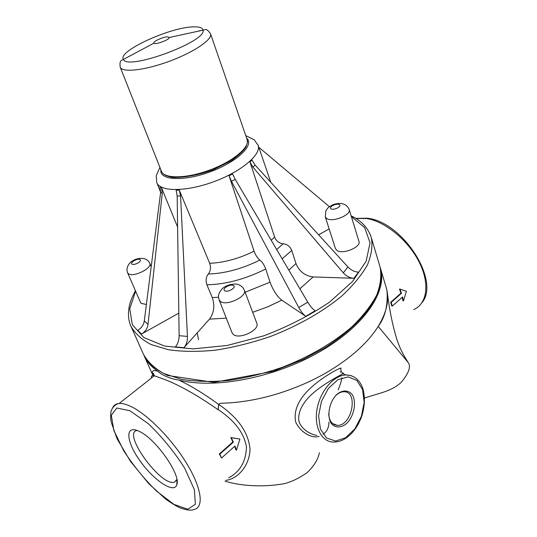 <?xml version="1.0" encoding="UTF-8"?>
<svg xmlns="http://www.w3.org/2000/svg" width="537" height="537" viewBox="0 0 537 537"><rect width="100%" height="100%" fill="white"/><g stroke="black" fill="none" stroke-linecap="round" stroke-linejoin="round"><path stroke-width="0.81" d="M146.386 304.492L141.238 303.385L140.533 302.438L127.578 272.729M167.564 36.838L169.269 37.516C169.632 39.745 155.032 45.115 153.958 43.148C152.36 41.758 163.08 36.805 167.564 36.838M386.069 287.1L386.351 288.04C389.62 299.505 386.781 312.494 377.826 327.013C367.422 343.203 350.607 358.233 327.382 372.087C322.455 375.048 315.897 378.457 307.694 382.324C278.22 395.561 249.396 402.542 221.224 403.26L219.74 403.569L218.687 404.549L217.049 403.28C203.885 393.688 191.152 385.955 178.855 380.068C169.893 378.619 162.832 375.652 157.67 371.161C152.595 369.745 151.058 371.228 153.065 375.618M364.556 398.058C378.343 393.212 391.09 391.701 401.105 382.445C408.979 373.067 411.275 366.341 407.979 362.28L403.824 355.366M224.963 481.172C236.515 484.622 249.591 486.146 264.197 485.757C270.104 485.629 276.763 484.945 284.174 483.709C291.289 481.944 298.887 478.306 306.976 472.782C313.917 466.163 318.058 459.471 319.394 452.711M139.654 431.573C156.079 439.132 181.211 475.178 176.827 484.777C174.089 494.141 153.327 480.031 139.721 460.437C125.739 440.877 124.812 424.096 139.325 431.406L139.654 431.573M176.942 479.769L174.465 482.159C160.986 487.005 121.422 432.218 137.177 430.466M336.833 394.406C342.579 389.708 348.721 389.943 352.42 394.87C356.743 402.394 354.064 415.98 346.821 423.317C341.217 428.096 335.028 428.143 331.154 423.31C326.583 415.839 329.356 401.71 336.833 394.406M341.948 377.826C341.451 380.921 340.196 384.908 338.176 389.802M328.939 422.048C328.913 427.687 326.939 431.728 323.019 434.185M316.87 435.353C309.44 434.42 300.243 428.016 298.733 420.303C298.283 414.316 300.223 408.362 304.553 402.441C313.554 389.043 337.431 376.853 342.579 373.833L342.579 373.833C343.754 372.94 343.734 372.785 342.519 373.356M354.467 377.222L350.997 375.605L345.868 374.954L342.566 373.49C341.331 371.745 340.706 370.107 340.7 368.577C344.969 365.147 314.81 379.411 301.828 397.857C296.135 405.885 294.095 413.933 295.699 421.995C300.317 432.379 312.118 438.924 319.146 436.306M328.671 413.933C329.275 420.988 332.108 424.787 337.169 425.324C351.99 426.506 358.884 390.802 343.633 391.762C341.082 391.835 338.579 392.99 336.115 395.219L334.913 396.434M403.441 300.975L406.422 291.269L399.984 289.094L401.495 293.283L391.184 302.412L390.661 302.304L391.755 305.956L392.285 306.11L402.569 296.968L403.441 300.975L402.904 300.774L402.159 297.33M391.184 302.412L392.285 306.11M390.661 302.304L400.971 293.182L401.495 293.283M400.971 293.182L399.481 289.04L399.984 289.094M221.499 458.027L219.344 453.919L232.863 441.951L233.36 442.166L219.834 454.141L221.499 458.027L234.971 446.039L236.468 450.187L239.898 439.058L231.259 437.702L233.36 442.166M219.344 453.919L219.834 454.141M232.863 441.951L230.789 437.541L231.259 437.702M230.789 437.541L239.898 439.058M234.669 446.307L235.938 449.878L236.468 450.187M151.555 377.927C150.904 375.987 151.817 375.269 154.3 375.766L164.886 379.552C180.21 385.573 197.931 395.615 218.042 409.677L218.687 404.549M218.042 409.677L218.17 409.57C234.622 420.565 244.06 433.023 246.47 446.945C245.959 461.592 240.019 471.882 228.648 477.823M377.826 327.013L378.223 326.402C385.056 317.333 387.989 305.486 387.029 290.853L385.928 286.63M225.855 480.367C237.972 478.87 249.302 465.727 250.047 449.704C248.738 432.869 238.307 417.786 218.767 404.455L219.163 403.931M218.17 409.57L218.767 404.455M157.67 371.161C151.179 366.758 146.635 361.542 144.03 355.528L143.835 355.078M380.156 267.305L380.525 268.513C387.439 291.504 364.375 326.308 319.132 352.104C274.004 377.941 214.344 389.211 178.855 380.068M329.147 228.923L318.636 234.81M258.814 147.279L329.409 206.705M179.291 190.125L176.129 190.226L177.176 196.039L179.13 335.706C179.09 340.25 177.841 343.975 175.377 346.889L183.956 347.694L209.484 319.126C214.082 312.89 215.001 305.694 212.256 297.532L206.886 284.798C205.503 280.629 205.966 277.038 208.289 274.024C210.591 271.031 211.054 267.453 209.678 263.298L179.291 190.125L180.566 195.945L187.44 336.404C187.561 340.988 186.399 344.754 183.956 347.694M177.606 227.064L161.483 187.668L162.255 193.327L148.017 324.422L144.305 320.878L160.63 192.333L159.979 186.769L161.483 187.668M178.814 313.145L141.506 334.048C145.252 331.785 147.42 328.577 148.017 324.422M141.506 334.048L137.734 330.315C141.453 328.08 143.641 324.939 144.305 320.878M231.46 181.338L235.219 179.371L232.561 173.954L229.064 175.78L231.46 181.338L298.747 307.486C301.009 311.621 303.345 314.554 305.761 316.293L281.811 300.183C276.998 296.343 273.085 290.336 270.057 282.16L265.728 268.99C264.17 264.822 262.231 261.841 259.888 260.062C257.572 258.297 255.639 255.337 254.088 251.188C238.871 258.646 224.063 262.68 209.678 263.298M229.064 175.78L254.088 251.188M235.219 179.371L307.802 302.21C310.232 306.224 312.668 309.077 315.125 310.789L305.761 316.293M255.102 165.06L347.895 266.943L343.318 272.85L252.934 167.168L255.102 165.06L252.034 160.08L250 162.033L274.629 237.106L271.172 240.214M343.318 272.85C346.338 276.206 349.862 278.018 353.883 278.294L313.111 276.938C304.982 275.911 299.27 271.453 295.981 263.566L291.766 250.45C290.074 246.443 287.214 244.214 283.187 243.771C279.186 243.335 276.333 241.113 274.629 237.106M252.934 167.168L250 162.033M347.895 266.943C350.983 270.165 354.527 271.897 358.541 272.145L353.883 278.294M358.964 241.442L358.991 241.522C361.233 246.906 343.626 254.424 337.384 250.725L335.464 248.685L325.355 217.035M219.103 299.814C218.492 296.786 217.17 294.954 222.07 288.879C227.037 283.858 236.817 283.321 238.656 284.711C241.294 285.771 243.194 287.584 244.355 290.161L256.82 323.274C260.049 329.953 239.301 339.874 233.32 334.457L232.031 332.772L219.103 299.814L220.365 301.398C226.285 306.473 247.476 296.505 244.355 290.161L244.315 290.054M151.192 266.667L149.756 263.264C146.52 256.27 136.975 258.096 133.189 260.519C127.444 263.62 126.074 269.299 127.558 272.682L128.242 273.568C132.626 277.924 152.575 268.325 149.756 263.264L149.729 263.211M131.934 264.05C129.726 262.358 137.969 257.901 140.13 259.606C142.412 261.271 134.082 265.795 131.934 264.05M193.501 26.877C199.469 26.682 202.657 27.763 203.046 30.132C207.027 41.503 127.249 70.857 123.436 59.426C117.032 51.424 170.189 27.058 193.501 26.877M199.65 30.575L201.133 30.549M210.457 33.636L210.551 33.885C212.686 39.463 193.716 52.351 169.095 61.372C144.5 70.461 121.933 72.851 120.207 67.125C119.18 59.298 122.134 60.641 123.436 59.426L153.958 43.148M247.107 139.432L247.174 139.627C250.007 147.266 232.783 161.637 209.464 170.155C186.185 178.781 163.973 178.922 161.409 171.182L120.254 67.246M246.671 138.163C254.78 144.909 237.247 161.879 210.37 171.746C183.547 181.775 159.153 180.325 160.905 169.927M198.556 339.693L197.186 332.886M362.582 389.58L364.153 402.314L361.401 416.276L354.836 428.868L345.66 437.715L335.571 441.025L326.543 437.997L320.435 429.063L318.589 415.947L321.455 401.354L328.422 388.352L338.001 379.639L348.184 376.887L356.924 380.491L362.582 389.58M345.868 374.954C333.933 375.282 320.495 390.641 317.172 408.388C313.689 426.136 321.2 441.575 332.947 442.065C339.914 442.287 346.446 439.044 352.541 432.339C356.031 427.982 357.924 425.727 361.515 416.94C364.791 406.811 365.254 397.407 362.911 388.721C359.763 379.746 354.078 375.155 345.868 374.954M129.86 410.731L148.178 423.579C161.926 436.722 174.062 451.543 184.6 468.042L194.381 489.63L195.354 504.263L187.822 509.277L173.84 504.337L156.374 490.986C144.037 478.736 133.116 465.27 123.611 450.59L113.871 430.499L111.307 415.262L116.811 407.992L129.86 410.731M153.407 376.471C151.615 370.362 153.978 374.403 153.683 374.168L154.3 375.766L119.18 403.468C115.811 404.052 113.173 406.415 111.253 410.55C110.481 413.658 110.447 417.464 111.152 421.975L117.006 438.648L130.377 461.243L148.675 483.589L165.383 498.826C170.397 502.538 175.129 505.471 179.573 507.64C186.124 510.096 190.843 510.741 193.736 509.559C204.141 507.901 201.979 488.824 187.111 464.169C172.343 439.548 147.655 414.423 131.055 406.529C126.309 404.247 122.349 403.227 119.18 403.468C116.126 403.737 113.972 405.106 112.716 407.583M355.87 218.458L366.778 218.546C385.224 221.519 408.207 240.274 419.102 261.935C430.11 283.59 427.183 303.861 413.691 309.614M340.384 371.57L340.431 372.228M407.979 362.28L378.223 326.402M177.176 196.039L180.566 195.945M187.44 336.404L179.13 335.706M160.63 192.333L162.255 193.327M259.888 260.062C242.194 268.829 224.99 273.487 208.289 274.024M265.728 268.99C245.537 279.106 225.923 284.375 206.886 284.798M270.057 282.16L245.141 292.242M218.532 297.303L212.256 297.532M281.811 300.183L267.634 306.869L252.692 312.299M226.299 318.152L209.484 319.126M307.802 302.21L298.747 307.486M379.8 266.084L380.068 266.996C381.693 275.575 380.558 284.966 376.659 295.175C371.101 305.681 362.797 316.28 351.742 326.973C333.376 342.767 309.05 356.951 282.019 367.402C263.721 373.604 245.671 377.988 227.869 380.558C210.672 382.002 195.146 381.565 181.291 379.256L163.778 373.504C154.347 368.201 147.547 361.723 143.379 354.084L131.115 326.637M370.114 234.239L371.309 237.649C372.819 245.886 371.523 254.968 367.422 264.882C361.636 275.132 353.071 285.523 341.72 296.062C322.885 311.668 298.035 325.838 270.52 336.451C251.913 342.787 233.588 347.358 215.545 350.171C198.153 351.883 182.486 351.742 168.551 349.762L151.011 344.512C141.614 339.559 134.908 333.423 130.88 326.113C129.343 322.992 128.531 318.857 128.444 313.715C128.853 307.406 129.008 303.036 135.425 290.718M351.366 216.572L364.71 227.641L370.04 242.791L366.147 261.19L352.494 281.549L329.557 302.109C310.097 315.32 288.141 326.57 263.694 335.847L227.138 345.479L193.038 348.896L164.57 346.05L143.956 337.605L132.317 324.717L129.753 308.788L135.639 291.222M257.975 144.836L258.129 145.265C261.519 154.461 241.335 171.645 213.706 181.741C186.117 191.957 159.865 191.87 156.757 182.567L156.213 175.868L159.892 167.363M283.187 243.771L276.662 249.51M291.766 250.45L282.153 258.8M295.981 263.566L288.819 270.084M313.111 276.938L299.874 288.792M331.262 208.933C327.879 207.477 335.806 203.026 339.149 204.49C342.613 205.913 334.598 210.444 331.262 208.933M358.991 241.522L349.231 209.584C346.573 203.758 341.29 202.073 333.37 204.53C327.362 207.604 327.953 207.933 325.845 210.846L325.328 216.961L327.228 218.874C333.47 222.271 351.393 214.686 349.231 209.584L349.204 209.49M224.634 290.692C221.593 288.617 230.561 283.509 233.561 285.583C236.696 287.617 227.614 292.819 224.634 290.692M169.269 37.516L203.046 30.132C204.859 30.206 206.215 27.273 210.551 33.885L247.174 139.627L247.335 142.869L245.906 146.957C243.617 150.796 238.737 155.368 231.252 160.684L213.169 169.799C198.227 175.082 184.768 177.619 172.793 177.418C167.598 176.438 164.382 175.163 163.141 173.612M177.002 480.138L176.827 484.777M176.888 479.44L174.465 482.159M421.914 302.781C440.602 280.972 402.864 222.029 367.469 218.217L355.769 218.391M332.504 423.465L337.169 425.324M387.499 294.195C389.755 311.755 393.024 327.288 397.313 340.787L399.4 346.251C401.528 351.326 404.267 356.42 407.617 361.535M152.374 374.188L144.272 356.078M386.351 288.04L380.525 268.513M351.144 215.84C361.414 220.68 368.14 227.95 371.309 237.649L380.068 266.996L381.203 273.36C381.592 278.461 380.277 285.496 377.256 294.471C369.315 312.178 350.587 331.678 324.288 348.083L303.257 359.421L273.172 371.382L213.948 382.357L167.497 375.464C158.147 370.731 151.541 365.992 147.682 361.253L144.158 355.722M156.838 182.761L160.644 192.259M245.778 135.593L254.209 139.781L258.129 145.265L270.776 182.265"/></g></svg>
